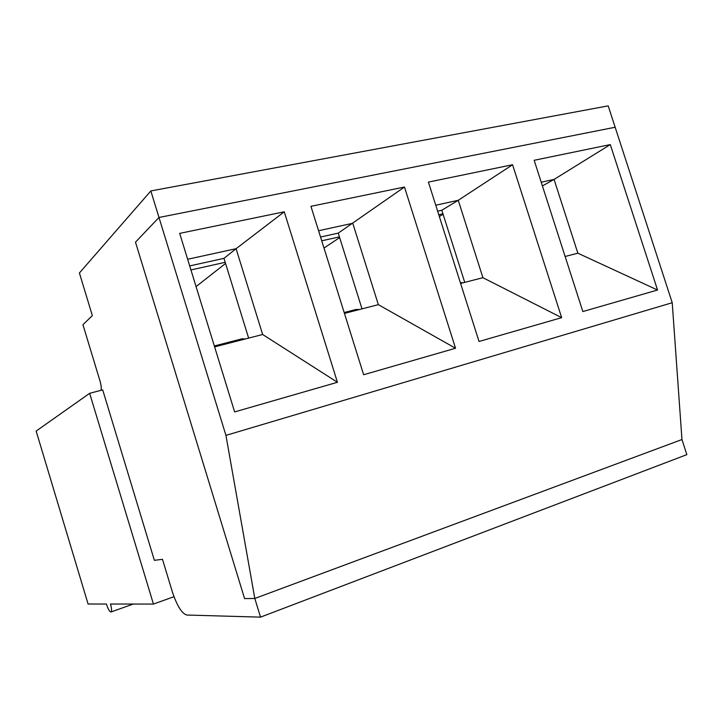 <?xml version="1.0" encoding="UTF-8"?>
<svg xmlns="http://www.w3.org/2000/svg" width="723" height="723" viewBox="0 0 723 723"><rect width="100%" height="100%" fill="white"/><g stroke="black" fill="none" stroke-linecap="round" stroke-linejoin="round"><path stroke-width="1.08" d="M438.78 214.749L442.946 213.818M443.091 214.279L439.34 216.52M321.726 240.813L339.421 236.873M339.647 237.596L323.994 248.052M190.935 269.941L225.196 262.313M225.558 263.47L196.06 286.588M463.199 282.774L460.361 282.693M359.711 309.462L355.644 309.58M245.413 338.942L241.889 338.87M686.85 454.64L260.533 617.135L254.812 598.472L244.582 598.581L254.812 598.472L681.961 439.539L686.85 454.64M89.652 393.321L153.439 604.067L110.483 604.03C111.767 608.658 111.92 611.315 110.953 611.992C109.571 611.721 108.061 609.064 106.408 604.03L88.079 604.012L36.15 431.071L89.652 393.321L102.693 389.878L154.361 560.307L162.485 559.34L172.3 591.676C176.945 605.666 181.753 613.447 186.706 615.029L260.533 617.135M101.066 390.312C101.5 388.097 101.148 384.979 99.991 380.967L82.928 324.672L92.354 315.644L79.403 272.987L150.836 190.944L225.938 435.382L254.812 598.472L681.961 439.539L672.227 302.72L225.938 435.382M150.836 190.944L608.197 105.865L615.156 127.257L158.988 217.469L135.49 242.16L244.582 598.581L135.49 242.16L158.988 217.469L615.156 127.257L672.227 302.72M173.99 596.701L153.439 604.067M248.631 338.111L223.976 258.355L189.697 265.928M310.935 206.317L404.473 187.031L455.535 348.251L363.642 374.731L310.935 206.317M534.161 160.289L610.293 144.591L657.541 290.022L582.846 311.55L534.161 160.289M428.405 182.097L512.571 164.736L561.654 317.659L479.033 341.473L428.405 182.097M179.684 233.375L284.256 211.812L337.433 382.286L234.632 411.92L179.684 233.375M344.446 313.402L378.346 304.654L352.77 223.28L318.572 230.727M362.006 308.875L338.247 233.122L404.473 187.031M338.247 233.122L320.542 237.027M460.596 283.443L482.91 277.695L458.255 200.298L435.743 205.205M464.735 282.377L441.816 210.248L458.255 200.298L512.571 164.736M441.816 210.248L437.641 211.17M565.124 256.484L577.858 253.204L554.071 179.421L541.22 182.223M542.413 185.91L554.071 179.421L610.293 144.591M577.858 253.204L657.541 290.022M482.91 277.695L561.654 317.659M378.346 304.654L455.535 348.251M284.256 211.812L236.078 248.703L187.646 259.25M214.614 346.886L262.648 334.496L236.078 248.703L223.976 258.355M262.648 334.496L337.433 382.286M356.385 309.39L344.175 312.535M242.521 338.707L214.333 345.965M133.276 604.048L110.953 611.992"/></g></svg>
